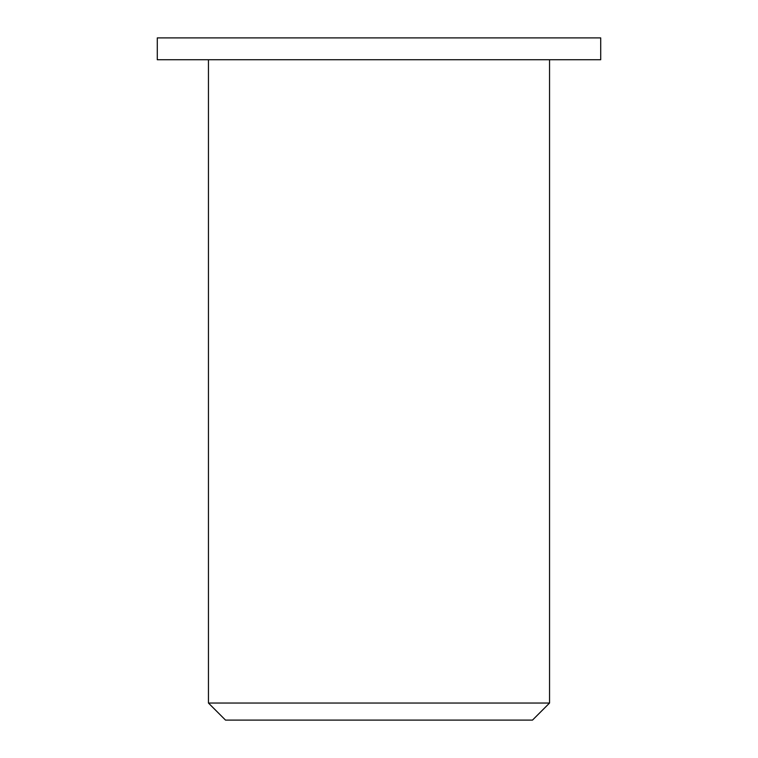 <?xml version="1.0" encoding="UTF-8"?>
<svg xmlns="http://www.w3.org/2000/svg" width="758" height="758" viewBox="0 0 758 758"><rect width="100%" height="100%" fill="white"/><g stroke="black" fill="none" stroke-linecap="round" stroke-linejoin="round"><path stroke-width="0.57" stroke-dasharray="3.79 2.84" d="M532.495 720.1L225.505 720.1M208.45 703.045L549.55 703.045M549.55 59.73L208.45 59.73L549.55 59.73M600.715 59.73L157.285 59.73M600.715 37.9L157.285 37.9"/><path stroke-width="1.14" d="M225.505 720.1L532.495 720.1L549.55 703.045L208.45 703.045L225.505 720.1M549.55 59.73L549.55 703.045M157.285 59.73L600.715 59.73L600.715 37.9L157.285 37.9L157.285 59.73M208.45 59.73L208.45 703.045"/></g></svg>
